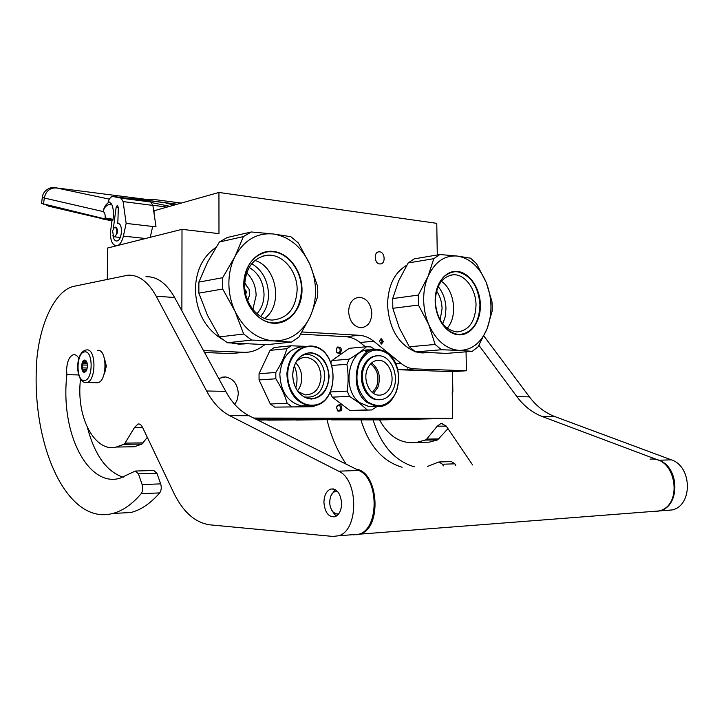 <?xml version="1.0" encoding="UTF-8"?>
<svg xmlns="http://www.w3.org/2000/svg" width="724" height="724" viewBox="0 0 724 724"><rect width="100%" height="100%" fill="white"/><g stroke="black" fill="none" stroke-linecap="round" stroke-linejoin="round"><path stroke-width="1.09" d="M302.071 331.972L359.195 335.284C364.389 335.628 369.213 337.601 373.684 341.185L401.024 363.394C405.15 366.697 409.522 368.525 414.146 368.86L466.401 370.769L466.066 352.108L465.432 351.873M181.878 310.849L182.005 229.345L218.983 233.635L218.938 192.457L436.771 223.336L437.278 254.957M203.516 350.579L243.834 352.317C249.889 352.525 255.491 350.941 260.622 347.556L265.011 344.633M379.43 341.321L381.467 344.063L383.385 341.538L381.331 338.787L379.43 341.321M379.765 263.934L380.39 263.943C385.838 263.853 385.087 252.16 379.62 251.834L378.905 251.816C373.493 251.988 374.317 263.663 379.765 263.934M371.837 313.338C371.331 322.189 367.683 326.995 360.914 327.746C353.593 326.642 349.493 321.266 348.597 311.628C349.104 302.985 352.624 298.188 359.149 297.256C366.679 298.161 370.905 303.528 371.837 313.338M218.938 192.457L154.058 210.765L154.049 213.408M182.005 229.345L107.505 248.042L107.297 279.301M204.557 352.488L230.893 353.593L238.612 352.832M300.759 334.153L345.674 336.687L359.195 335.284M365.457 346.823L360.099 342.506C355.656 338.968 350.841 337.031 345.674 336.687M414.752 368.887L400.996 369.819L397.603 369.412M400.996 369.819L452.509 371.647L452.853 391.892L452.228 391.919M466.401 370.769L452.509 371.647M381.014 343.981L382.136 341.656L380.534 338.995M253.744 418.074L452.672 418.372L382.073 419.875L331.529 419.857M452.853 391.892L452.228 391.874L452.672 418.372M337.945 411.114C335.719 406.653 336.633 404.562 340.678 404.843C342.895 409.286 341.99 411.377 337.945 411.114M337.357 347.031C341.384 346.995 342.325 349.113 340.199 353.403C336.171 353.457 335.221 351.33 337.357 347.031M218.693 378.435L225.553 376.942C233.354 378.562 237.599 384.1 238.305 393.548L237.409 399.431L234.82 404.508M339.71 405.684L338.859 405.331C336.47 406.155 336.081 407.811 337.701 410.309L338.533 410.662C340.932 409.847 341.33 408.191 339.71 405.684M339.221 352.624C340.769 350.371 340.407 348.706 338.135 347.62L337.131 347.927C335.583 350.163 335.936 351.837 338.199 352.932L339.221 352.624M104.672 359.557C106.437 364.434 106.256 369.249 104.138 374.009M97.441 350.398C107.424 348.316 107.496 382.082 97.478 382.734L96.455 382.752M84.645 351.909C93.441 350.099 93.215 380.444 84.418 380.444C75.739 381.783 76.002 352.298 84.645 351.909M84.482 372.281C80.744 372.914 80.853 360.172 84.581 360.054L85.749 360.443C87.975 363.837 87.975 367.539 85.749 371.557L84.482 372.281M86.156 371.023L84.69 372.055L82.292 369.349L82.862 364.987L82.346 363.484L84.789 360.29L86.527 361.421M84.608 371.385L85.649 371.412M83.423 370.045L86.627 370.136M82.835 367.882L87.251 368.018M82.862 364.987L87.441 365.131M83.486 362.697L87.079 362.815M84.699 361.122L86.246 361.167M82.292 369.349L86.88 369.484M82.346 363.484L87.269 363.647M113.967 227.951L112.6 230.929L113.424 236.006C114.845 236.992 115.949 235.988 116.736 233.001C117.035 228.657 116.112 226.974 113.967 227.951L115.351 227.119C117.035 227.589 117.677 229.599 117.261 233.128L114.691 236.875L120.275 237.472M113.215 235.752L114.691 236.875M111.632 204.114C107.034 204.394 104.22 206.883 103.197 211.58C103.858 207.345 105.876 204.15 109.252 201.996L111.632 204.114C113.424 208.186 113.894 213.245 113.053 219.282L112.926 220.241L105.043 218.938L41.558 203.435M43.521 204.204L44.291 198.023L103.197 211.58C104.681 212.485 105.342 214.621 105.17 217.978L113.053 219.282M109.252 201.996L108.166 201.761L109.487 198.711L111.976 196.304L121.035 198.15L123.107 201.589L126.148 223.399L123.388 236.105C122.266 240.839 120.492 243.934 118.048 245.391M141.578 200.168L150.764 202.023L152.873 205.408L156.031 226.856L152.673 226.467L150.248 237.309M116.139 245.87C111.831 244.658 110.012 239.563 110.681 230.594L112.066 220.123M112.926 235.237C113.424 238.911 114.654 240.839 116.618 241.002C122.121 241.309 123.352 222.956 117.804 223.472L118.356 207.453L117.342 205.354L116.139 207.272L113.297 228.875M151.759 202.63L169.878 206.304M177.217 204.231L135.687 198.783L131.288 198.385L136.402 199.489M109.306 199.127L56.336 187.914L144.773 199.2L154.773 199.58L181.281 203.082M126.148 223.399L152.673 226.467M117.36 223.517L118.754 223.68M177.018 204.286L131.379 198.421M175.986 204.575L166.049 203.272L174.529 204.992M175.778 204.639L167.253 203.516M418.445 305.066L418.3 295.093L428.029 276.468L433.776 258.685L439.857 254.522L457.297 256.052C444.608 255.092 434.843 261.898 428.029 276.468C425.033 283.6 423.585 291.482 423.676 300.116C423.848 308.75 425.54 316.931 428.771 324.651L418.445 305.066L392.824 308.306L399.277 327.818L409.341 346.76L415.567 351.9L446.319 353.393L472.292 351.321L478.066 346.814L487.116 328.642C492.519 313.691 492.22 298.297 486.22 282.46L476.51 263.645L470.591 258.197L457.369 256.061C469.939 258.251 479.56 267.047 486.22 282.46L491.967 301.646L492.211 306.388L492.148 311.103L487.116 328.642C481.007 343.086 471.641 350.326 459.007 350.389L472.292 351.321M406.807 265.201C394.426 272.505 388.001 285.736 387.548 304.894C389.177 328.714 398.363 344.28 415.096 351.593M416.318 351.973L422.146 352.941L426.861 352.688M436.563 291.012C440.047 296.08 441.884 301.953 442.074 308.632L440.129 320.026M438.174 286.568C443.097 292.614 445.694 299.98 445.975 308.668L445.224 316.714L442.762 323.936M459.007 350.389L441.396 349.746L415.567 351.9M433.776 258.685L408.164 262.957L398.653 280.921L392.698 298.569L392.824 308.306M408.164 262.957L414.219 258.875L439.857 254.522M435.251 301.573C436.02 285.546 442.011 276.613 453.233 274.785C464.844 273.898 476.003 288.966 476.03 305.057C475.279 321.664 468.935 330.633 456.998 331.972C444.201 329.791 436.952 319.664 435.251 301.573M458.944 350.38C446.147 349.14 436.092 340.561 428.771 324.651L435.133 344.47L441.396 349.746M435.133 344.47L409.341 346.76M435.178 301.103C435.35 318.388 446.59 334.253 458.708 334.832C470.826 335.664 480.79 321.619 480.383 304.976C480.148 288.351 469.668 272.686 457.604 271.446C445.532 269.952 434.816 283.799 435.178 301.103M418.3 295.093L392.698 298.569M441.368 281.31C454.636 289.881 457.93 316.714 447.124 328.262M458.482 334.551C444.735 331.791 436.97 320.651 435.178 301.148C436.029 283.555 442.59 273.735 454.871 271.708L457.387 271.781C470.844 275.129 478.365 286.197 479.958 304.985C479.143 323.266 472.157 333.131 459.007 334.569L458.482 334.551M222.702 289.039L222.693 277.69L234.938 256.604L243.391 236.585L251.319 231.979L273.138 233.961C256.776 232.621 244.042 240.169 234.938 256.604C230.929 264.658 228.911 273.6 228.875 283.419C228.947 293.247 231.001 302.569 235.056 311.383L222.702 289.039L198.865 293.148L207.517 315.374L219.499 336.895L227.408 342.769L266.794 344.678L291.482 342.099L298.976 337.04L310.252 316.533C317.42 299.691 317.293 282.279 309.872 264.314L298.369 242.974L290.858 236.703L273.219 233.97C289.383 236.685 301.6 246.793 309.872 264.314L317.546 286.125L317.782 291.482L317.628 296.813L310.252 316.533C302.179 332.805 290.007 340.923 273.726 340.904L291.482 342.099M215.915 247.463C202.81 256.504 195.96 270.505 195.371 289.473C196.367 312.297 205.417 328.94 222.512 339.42M231.942 343.113L238.965 344.135L244.929 343.891M246.712 272.794C252.767 278.821 255.907 286.396 256.133 295.528L252.857 309.456M249.183 267.428C258.531 273.057 263.482 282.007 264.034 294.27C263.961 302.107 261.59 308.587 256.939 313.718M251.771 263.69C262.332 270.197 267.925 280.405 268.541 294.306C268.459 303.175 265.808 310.551 260.595 316.415M273.726 340.904L251.671 340.072L227.408 342.769M243.391 236.585L219.399 242.015L207.507 262.251L198.874 282.098L198.865 293.148M219.399 242.015L227.245 237.49L251.319 231.979M244.64 285.301C245.762 267.871 253.201 257.862 266.966 255.273C282.351 253.391 297.419 270.975 297.148 289.781C295.962 308.361 287.763 318.451 272.559 320.044C258.16 320.307 244.35 303.419 244.64 285.301M273.645 340.895C257.147 339.393 244.287 329.556 235.056 311.383L243.653 334.017L251.671 340.072M243.653 334.017L219.499 336.895M243.771 284.695C243.698 304.342 257.988 322.488 273.609 323.257C289.22 324.307 302.252 308.505 302.008 289.681C301.98 270.885 288.795 253.002 273.265 251.391C257.735 249.49 243.608 265.02 243.771 284.695M222.693 277.69L198.874 282.098M254.902 260.486C276.867 266.541 283.374 305.745 264.595 318.433M273.401 322.931C257.961 322.442 243.563 304.171 243.852 284.749C245.083 265.645 253.21 254.64 268.251 251.753L273.057 251.78C288.433 253.119 301.709 271.111 301.528 289.691C300.225 310.189 291.184 321.275 274.396 322.976L273.401 322.931M388.182 354.045C376.598 346.597 367.023 349.602 359.466 363.068C354.326 378.652 357.086 391.603 367.738 401.929C379.602 408.942 389.096 405.675 396.209 392.146C401.069 377.005 398.39 364.308 388.182 354.045M376.127 406.3C398.064 410.255 407.331 367.665 388.01 353.593L382.842 350.516L377.294 349.285C356.099 346.696 347.719 389.096 367.131 402.454L376.127 406.3L368.86 406.544L359.891 402.725C340.868 389.72 348.516 348.353 369.321 349.909M374.009 406.372L368.86 406.544M354.57 410.336L349.891 410.481L332.262 397.159L349.529 396.381L359.529 403.15L367.24 409.938L349.891 410.481L371.738 409.965L377.213 406.399M374.715 349.366L371.023 346.95L366.534 346.724C362.253 350.697 356.461 354.851 349.158 359.176L346.905 364.29C348.425 373.122 348.506 382.064 347.167 391.105L349.529 396.381M349.158 359.176L331.945 360.579L349.249 348.316L366.534 346.724M331.945 360.579L330.986 362.471M332.072 365.43L346.905 364.29M330.551 391.946L347.167 391.105M330.189 392.68L332.262 397.159M365.376 351.258L369.312 350.081M369.303 350.009L370.163 350.018M370.154 349.945L374.027 349.466M370.688 349.728L372.236 349.583M371.349 349.746L372.706 349.547M371.349 349.701L370.815 349.855M368.978 349.964L370.806 349.801M368.552 350.027L366.326 350.733M366.308 350.669L367.204 350.787M367.177 350.651L366.706 351.14M365.321 351.059L366.634 350.868M365.864 351.683L366.715 351.312L365.864 351.683M367.439 350.841L368.118 350.57L367.475 350.995M372.408 392.508L376.534 386.887C379.593 377.177 377.611 369.502 370.607 363.864M373.512 393.322L377.865 387.367C381.114 377.077 379.023 368.923 371.602 362.923M390.444 386.707C387.72 392.607 383.693 395.413 378.371 395.132C369.023 394.589 362.624 379.005 367.548 368.579C370.199 362.968 374.046 360.208 379.077 360.29C388.643 360.434 395.322 376.1 390.444 386.707M376.733 355.81C370.95 356.262 366.534 359.747 363.484 366.253C357.267 379.358 365.294 398.969 377.032 399.72L378.064 399.675C366.317 398.933 358.289 379.295 364.507 366.181C367.846 359.149 372.661 355.665 378.96 355.737C391.069 355.855 399.53 375.62 393.385 389.041C389.937 396.526 384.833 400.073 378.064 399.675M379.503 399.757L377.032 399.72M298.161 391.657L305.238 394.888C314.831 394.652 320.089 388.544 321.013 376.552C320.108 365.394 315.257 358.986 306.442 357.339C302.542 357.167 299.121 358.67 296.179 361.846M304.37 396.942C316.451 398.381 323.221 391.566 324.669 376.507C324.94 362.181 312.189 350.507 301.609 355.783M297.528 390.788C300.324 387.213 301.736 382.896 301.772 377.838C301.6 371.683 299.564 366.679 295.654 362.796M311.293 405.15C340.552 406.635 339.963 346.687 310.858 346.57C298.578 345.819 287.528 359.158 287.709 375.113C287.7 391.069 298.949 405.187 311.293 405.15M308.542 405.603L310.913 405.775C340.778 407.268 340.18 346.126 310.478 346.009L310.433 346C296.759 347.022 288.903 356.235 286.867 373.629C287.709 391.349 294.93 402.001 308.542 405.603L301.437 405.865C287.862 402.3 280.659 391.72 279.826 374.136C281.871 356.86 289.709 347.719 303.347 346.696M307.872 405.621L301.437 405.865M274.622 407.123L313.411 406.689L274.622 407.123L270.305 403.992L259.056 379.919L259.038 373.711L270.061 350.362L274.333 347.493L291.175 345.791L305.872 346.362M259.038 373.711L275.808 372.471C280.921 364.362 284.613 356.443 286.876 348.706L291.175 345.791M270.061 350.362L286.876 348.706M259.056 379.919L275.835 378.797L275.808 372.471M270.305 403.992L287.184 403.304C284.822 395.105 281.039 386.933 275.835 378.797M291.537 406.49L287.184 403.304M313.411 406.689L315.673 405.196M295.781 387.901C297.826 380.39 297.338 373.05 294.315 365.892M337.547 491.478L336.687 491.352C334.28 491.343 332.37 492.818 330.949 495.777C328.741 502.221 329.574 507.759 333.447 512.402L336.895 514.04L338.778 513.778M335.203 489.596L331.013 495.641M331.809 510.339L334.705 514.547L336.633 515.922M353.231 534.647L354.298 534.792M356.172 469.143C378.86 471.976 382.263 528.592 359.855 534.14L356.072 534.837M359.855 534.14L658.985 510.954C683.329 505.741 676.334 457.749 651.681 459.052L650.043 459.107M652.179 511.479L658.985 510.954M439.649 461.93L451.36 461.586L454.898 463.831L442.454 464.229L443.296 465.894M442.454 464.229L438.925 461.957L427.567 466.41M402.11 467.251C382.507 461.351 368.769 445.559 360.896 419.866M442.292 423.35L441.142 423.35L437.224 426.174L426.689 439.106L425.178 440.092L416.725 442.373C401.223 444.283 388.824 436.78 379.521 419.875M441.142 423.35L446.201 426.029L472.591 464.935M653.917 511.524L652.559 511.452M478.935 345.33L516.882 396.634C523.895 406.064 532.402 412.716 542.403 416.581L658.74 460.256C679.691 466.681 680.451 506.574 659.618 510.909L655.944 511.515M346.181 464.165C337.52 451.405 331.149 436.672 327.067 419.956M454.898 463.831L455.74 465.487M373.086 419.875C381.005 445.351 394.797 461.007 414.463 466.844M447.975 428.635L437.567 439.921L429.097 442.183L420.635 442.31M483.885 336.008L529.398 396.861C536.43 406.2 544.946 412.789 554.946 416.617L671.266 459.831C692.189 466.184 692.968 505.633 672.171 509.931L666.478 510.547M78.635 374.951L66.889 374.643L66.59 370.118C67.07 361.222 69.404 356.072 73.576 354.669L73.595 354.669C75.595 354.488 77.341 355.719 78.844 358.371M135.985 471.016L153.787 470.482L156.9 473.261L138.429 473.84L142.139 484.573C143.126 488.211 142.809 491.252 141.171 493.705C132.058 504.366 122.555 510.954 112.672 513.488C68.744 525.19 34.254 451.36 36.2 373.104C36.318 331.085 53.323 290.179 74.201 286.27L127.867 275.201C138.7 274.704 148.139 281.699 156.194 296.179L206.621 390.996L225.725 391.34C232.006 402.834 239.753 410.951 248.975 415.703L358.851 470.482C379.159 478.736 379.249 529.235 358.851 534.212L353.294 534.864M138.429 473.84L135.352 471.034L120.066 478.175C88.916 487.931 59.929 434.328 66.889 374.643M139.089 423.983L138.076 423.993L134.555 427.422L125.008 443.124L123.659 444.328L116.193 447.052C96.265 452.708 75.73 419.612 80.5 379.086M138.076 423.993C139.804 423.739 141.28 424.834 142.501 427.26L173.706 492.754C183.082 512.076 195.172 522.764 209.96 524.837L332.986 536.439L338.506 535.787C358.787 530.773 358.76 479.55 338.579 471.17L358.851 470.482M206.621 390.996C212.82 402.625 220.494 410.834 229.617 415.639L338.579 471.17M341.619 503.461C340.642 493.415 337.022 488.609 330.759 489.053C326.443 490.818 324.162 495.252 323.927 502.384C324.868 512.501 328.542 517.289 334.931 516.764C339.149 514.954 341.384 510.52 341.619 503.461M103.695 375.43L106.374 366.199L104.337 358.118M156.9 473.261L160.674 483.867C161.678 487.46 161.352 490.474 159.705 492.899C150.492 503.451 140.89 509.986 130.89 512.501L116.501 513.28M87.441 427.613C94.808 455.215 106.727 471.749 123.216 477.234M147.316 437.359L141.922 444.074L134.365 446.762L126.89 446.88M145.949 276.74C156.909 276.278 166.475 283.211 174.638 297.546L225.725 391.34M410.318 368.226L410.599 369.168M410.879 368.371L411.096 369.131M407.811 367.412L407.458 368.063M363.231 419.124L293.691 419.504L346.027 419.531L363.231 419.124L363.222 418.572L254.459 418.436M344.868 419.558L267.699 420.119L344.868 419.531M257.825 420.11L311.329 419.051L255.626 419.015M312.822 419.051L311.329 419.051M353.222 419.25L346.135 419.241L353.222 419.142M305.836 419.377L330.633 419.169L305.836 419.377M341.167 419.259L328.225 419.314L341.167 419.259M341.122 419.169L339.909 419.187L341.122 419.169M329.139 419.323L335.945 419.287L329.139 419.323M296.261 420.047L326.415 419.649L296.261 420.047M311.32 418.707L312.822 418.671M256.613 419.504L259.029 419.513M266.269 419.513L275.355 419.522M256.549 419.477L259.029 419.477M266.269 419.486L288.215 419.531L275.22 419.314M256.079 419.241L261.427 419.115L255.844 419.124M256.196 419.305L258.115 419.287L256.16 419.287M266.269 419.359L275.22 419.368L266.269 419.567M265.047 419.277L275.554 419.232L265.047 419.277M290.433 419.368L275.971 419.359M266.079 419.567L259.029 419.639M290.849 419.241L295.799 419.124L290.849 419.241M297.356 420.02L324.623 419.667L297.356 419.947M312.641 419.703L309.718 419.712L312.641 419.703M301.691 419.938L309.836 419.766L301.691 419.884M243.834 352.317L230.893 353.593M360.099 342.506L373.684 341.185M401.024 363.394L395.63 363.792M86.5 349.954C96.401 347.846 96.437 381.838 86.509 382.498L84.989 382.417M105.043 218.938L105.17 217.978M56.336 187.914C49.838 187.76 45.82 191.136 44.291 198.023L42.327 197.299M167.045 207.1L152.855 205.272M116.139 207.272L118.356 207.544M141.777 200.186L112.247 196.331M150.764 202.023L121.035 198.15M152.873 205.408L123.107 201.589M123.388 236.105L145.524 238.495M103.233 219.3L101.342 218.051M49.196 206.295L47.313 205.118M245.653 294.179C246.703 292.433 246.441 290.894 244.884 289.582M247.427 299.953L249.599 295.265L249.065 289.048L244.676 283.546M247.671 300.56L248.377 298.632M246.006 284.487L244.712 282.885M292.74 375.267C293.084 365.294 296.795 358.353 303.881 354.452C315.13 348.534 328.904 360.977 328.615 376.335C329.266 392.634 314.026 404.381 302.542 395.838C296.351 391.195 293.084 384.344 292.74 375.285M329.094 376.335C328.126 390.136 322.171 397.711 311.248 399.06C300.143 397.413 293.935 389.485 292.614 375.258C293.763 361.14 299.863 353.593 310.904 352.624C321.827 354.588 327.891 362.498 329.094 376.335M425.178 440.092L437.567 439.921M426.689 439.106L439.079 438.934M437.224 426.174L446.274 426.137M658.74 460.256L671.266 459.831M542.403 416.581L554.946 416.617M516.882 396.634L529.398 396.861M160.674 483.867L142.139 484.573M123.659 444.328L141.922 444.074M125.008 443.124L143.28 442.88M134.555 427.422L142.565 427.395M229.617 415.639L248.975 415.703M174.638 297.546L156.194 296.179M159.705 492.899L141.171 493.705M361.303 418.535L361.312 419.096M259.418 418.409L259.418 418.997M400.39 369.792L414.146 368.86M378.905 251.816L378.317 251.925M357.222 297.528L359.149 297.256M221.707 377.222L225.553 376.942M338.352 405.349L338.859 405.331M86.002 350.009C74.472 352.425 75.368 383.222 86.084 382.516L97.478 382.734M86.319 361.231L85.749 360.443M41.539 203.58L42.309 197.435C42.915 190.439 50.59 186.222 56.4 187.652M118.329 223.526L117.804 223.472M45.938 204.783L48.445 206.123L111.958 220.947M425.857 352.633L422.146 352.941M453.233 274.785L450.364 275.22M242.413 343.764L238.965 344.135M266.966 255.273L262.731 256.124M376.335 360.507L379.077 360.29M302.967 357.647L306.442 357.339M301.863 355.611L303.881 354.452C296.822 358.326 293.12 365.267 292.777 375.276C293.12 384.353 296.378 391.213 302.542 395.838M333.447 512.402L334.705 514.547M330.949 495.777L331.628 494.067M416.725 442.373L429.097 442.183M672.171 509.931L659.618 510.909M116.193 447.052L134.365 446.762M358.851 534.212L338.506 535.787M130.89 512.501L112.672 513.488M330.759 489.053L333.366 488.935"/></g></svg>
